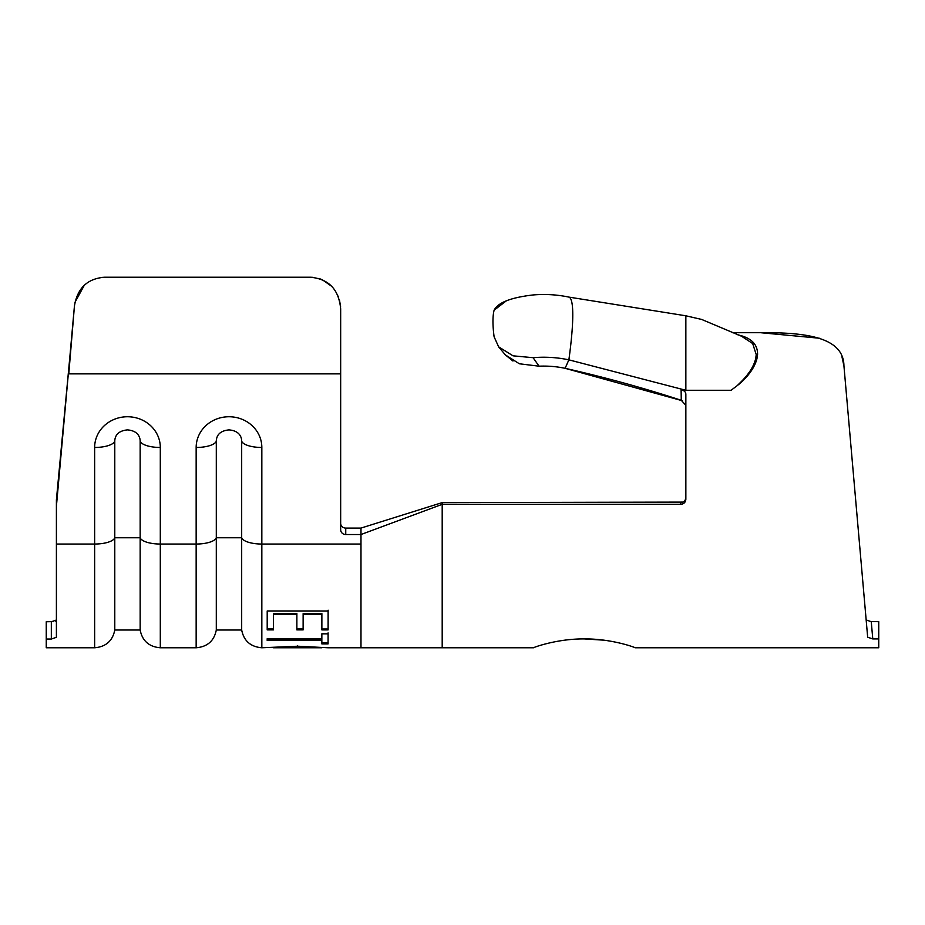 <?xml version="1.0" encoding="UTF-8"?>
<svg xmlns="http://www.w3.org/2000/svg" width="925" height="925" viewBox="0 0 925 925"><rect width="100%" height="100%" fill="white"/><g stroke="black" fill="none" stroke-linecap="round" stroke-linejoin="round"><path stroke-width="1.39" d="M494.1 336.781L498.644 346.852L513.04 355.824L533.066 357.697L539.09 366.196A89.679 76.868 180 0 1 565.106 368.312C604.534 377.203 643.257 387.864 681.274 400.294L681.112 390.049L685.853 390.281L685.853 315.795L568.875 297.098A105.508 90.442 180 0 0 543.715 294.497A105.508 90.442 0 0 0 533.066 294.959C510.82 297.538 497.823 302.637 494.1 310.257A121.834 26.143 68.6 0 0 494.1 336.781A121.834 26.143 68.6 0 1 494.1 310.257M681.112 390.049C684.014 390.385 685.598 391.714 685.853 394.038L685.853 499.257C685.552 502.333 683.864 504.021 680.777 504.322L680.777 502.599C683.853 502.31 685.552 500.622 685.853 497.534L685.656 498.933M841.947 356.738L843.935 365.895L867.673 637.232L872.772 638.921L878.75 638.921L878.75 647.778L635.093 647.778C636.03 647.743 611.888 638.655 584.334 638.921C556.781 638.655 532.627 647.743 533.563 647.778L533.563 647.778C532.603 647.766 556.677 638.666 584.334 638.921L603.828 640.169M843.935 365.895C843.669 337.116 805.848 332.318 760.535 332.699L819.319 338.215M732.461 332.699L760.535 332.699L732.461 332.699M737.387 334.653L741.434 335.763C752.487 339.07 757.864 345.418 757.563 354.807L756.962 358.588C754.997 366.543 749.574 374.637 740.705 382.869L737.144 385.69L740.289 382.603C748.788 374.324 753.933 366.242 755.737 358.368L756.234 354.633L752.673 343.545L741.619 336.284L701.659 319.437L685.853 315.795L568.875 297.098A121.834 14.962 101.9 0 1 572.737 317.899C572.506 328.884 571.211 342.863 568.875 359.848A105.508 90.442 180 0 0 533.066 357.697M731.166 390.211L737.144 385.69M682.465 400.779L565.106 368.312L568.875 359.848L685.853 390.281L731.166 390.281M340.666 523.33A5.076 4.752 180 0 0 345.742 528.082L360.981 528.082L442.196 502.599L442.196 504.322L360.981 534.534L360.981 647.778L360.981 544.039L261.833 544.039L261.833 647.778L297.977 646.217L328.225 647.778L442.196 647.778L442.196 504.322L680.777 504.322M442.196 502.599L682.974 502.102M878.75 638.921L878.75 621.669L869.928 621.612M854.746 489.406L866.158 619.97L871.257 621.669L872.772 638.921M273.453 614.385L296.879 614.397L296.867 629.89L303.123 629.89L303.134 614.397L321.877 614.397L321.865 629.902L328.109 629.902L328.121 610.986L267.209 610.974L267.198 629.89L273.442 629.89L273.453 613.587L296.879 613.587L296.879 614.397M321.842 640.458L321.842 643.893L328.086 643.893L328.097 633.833L321.854 633.822L321.854 638.736L267.186 638.724L267.186 640.447L321.842 640.458L321.842 639.487L267.186 639.487M271.881 647.477L297.561 646.887L323.357 647.488M360.981 528.082L360.981 534.534L345.742 534.534A5.076 4.752 0 0 1 340.666 529.782L340.666 308.892C338.862 289.398 328.71 278.841 310.21 277.222L104.768 277.222C87.493 278.494 77.376 288.114 74.428 306.071L56.402 506.287L56.402 637.313L51.326 639.048L51.326 621.762L56.402 620.028L55.465 621.057M494.123 310.199L506.414 300.775M539.09 366.196L519.364 363.779L505.362 354.899L512.982 361.039M543.715 294.497A105.508 90.442 180 0 0 533.066 294.959M685.853 407.127L685.853 405.323L681.274 400.294M94.639 647.778L94.639 544.039A20.304 7.169 0 0 0 114.781 537.76L114.781 630.018C112.619 640.886 105.912 646.806 94.639 647.778L46.25 647.778L46.25 639.048L51.326 639.048M46.25 639.048L46.25 621.762L53.523 621.6M340.666 373.862L68.785 373.862L72.925 324.363L56.402 499.835L56.402 506.287M74.428 306.071L72.925 324.351M74.96 302.348L84.302 285.258M101.195 277.454L104.768 277.222M310.21 277.222L312.477 277.315M318.836 278.471L321.542 279.419M322.328 279.755L331.925 286.484M338.157 296.092L338.492 296.925M339.429 299.769L340.573 306.487M56.402 544.039L94.639 544.039L94.639 447.469A32.837 30.722 0 0 1 127.465 416.747A32.837 30.722 0 0 1 160.302 447.469L160.302 544.039A20.304 7.169 180 0 1 140.161 537.76L140.161 441.19A12.696 11.875 180 0 0 139.432 437.224C137.744 432.888 133.755 430.437 127.465 429.882C121.025 430.541 117.036 432.993 115.509 437.224A12.696 11.875 180 0 0 114.781 441.19L114.781 537.76L140.161 537.76L140.161 630.018C142.311 640.886 149.029 646.806 160.302 647.778L196.158 647.778L196.158 544.039L160.302 544.039L160.302 647.778M241.679 630.018L216.3 630.018L216.3 537.76A20.304 7.169 0 0 1 196.158 544.039L196.158 447.469A32.837 30.722 0 0 1 228.995 416.747A32.837 30.722 0 0 1 261.833 447.469L261.833 544.039A20.304 7.169 180 0 1 241.679 537.76L241.679 441.19A12.696 11.875 180 0 0 240.963 437.224C239.263 432.888 235.274 430.437 228.995 429.882C222.543 430.541 218.554 432.993 217.028 437.224A12.696 11.875 180 0 0 216.3 441.19L216.3 537.76L241.679 537.76L241.679 630.018C243.842 640.886 250.559 646.806 261.833 647.778M297.561 645.881L297.561 646.887M321.842 642.91L328.086 642.91L328.086 643.893M328.086 642.91L328.097 632.897M296.867 628.988L303.123 628.988L303.123 629.89M303.123 628.988L303.134 614.397M303.134 613.587L321.877 613.599L321.877 614.397M321.865 629L328.109 629L328.109 629.902M328.109 629L328.121 610.211M267.198 628.988L273.442 628.988L273.442 629.89M273.442 628.988L273.453 613.587M94.639 447.469A20.304 7.169 0 0 0 114.781 441.19M160.302 447.469A20.304 7.169 180 0 1 140.161 441.19M196.158 447.469A20.304 7.169 0 0 0 216.3 441.19M261.833 447.469A20.304 7.169 180 0 1 241.679 441.19M345.742 528.082L345.742 534.534M741.434 335.763A5.076 3.954 -71.9 0 1 740.254 335.763M757.563 354.807A5.076 4.313 3.7 0 1 756.234 354.633M756.962 358.588A5.076 4.163 13.1 0 1 755.737 358.368M442.196 647.778L533.563 647.778M273.522 647.778L321.646 647.778M114.781 630.018L140.161 630.018M216.3 630.018C214.149 640.886 207.431 646.806 196.158 647.778M498.633 346.852L505.362 354.899"/></g></svg>
